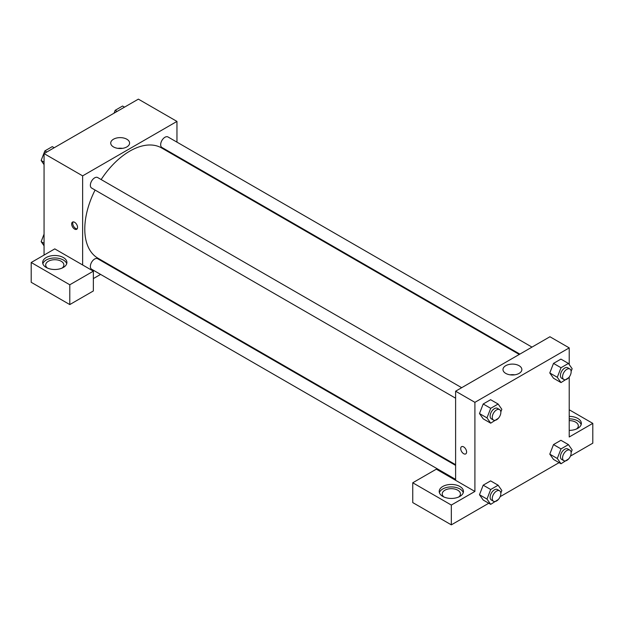 <?xml version="1.0" encoding="UTF-8"?>
<svg xmlns="http://www.w3.org/2000/svg" width="624" height="624" viewBox="0 0 624 624"><rect width="100%" height="100%" fill="white"/><g stroke="black" fill="none" stroke-linecap="round" stroke-linejoin="round"><path stroke-width="0.94" d="M44.062 255.076L44.062 153.59L138.372 99.138L176.959 121.415L176.959 142.139M176.959 156.14L176.959 156.811M126.828 139.222A9.438 5.452 180 0 1 129.597 143.075A9.438 5.452 180 0 1 120.159 148.52A9.438 5.452 180 0 1 110.721 143.075A9.438 5.452 180 0 1 116.548 138.037A9.438 5.452 180 0 1 126.828 139.222M82.641 264.974L54.779 248.882L31.2 262.501L69.787 284.778L93.358 271.159L82.641 264.974L82.641 175.867L44.062 153.59M82.641 175.867L176.959 121.415M122.444 148.364A9.438 5.452 0 0 0 117.866 148.364M74.607 229.086A4.165 2.41 60 0 1 71.885 225.412A4.165 2.41 60 0 1 72.524 222.074A4.165 2.41 60 0 1 76.69 224.476A4.165 2.41 60 0 1 76.69 229.289A4.165 2.41 60 0 1 74.607 229.086M73.133 221.887A4.165 2.41 -120 0 0 75.683 228.462A4.165 2.41 -120 0 0 77.158 228.86M46.207 257.548A12.129 7.004 180 0 1 59.42 256.027A12.129 7.004 180 0 1 66.901 262.501A12.129 7.004 180 0 1 54.779 269.498A12.129 7.004 180 0 1 42.65 262.501A12.129 7.004 180 0 1 46.207 257.548M66.713 263.734A12.129 7.004 0 0 0 58.406 258.297A12.129 7.004 0 0 0 46.207 260.021A12.129 7.004 0 0 0 42.845 263.734M47.432 268.07A9.095 5.249 180 0 1 45.685 264.974A9.095 5.249 180 0 1 51.301 260.122A9.095 5.249 180 0 1 61.207 261.261A9.095 5.249 180 0 1 63.874 264.974A9.095 5.249 180 0 1 62.127 268.07M31.2 262.501L31.2 282.298L69.787 304.574L93.358 290.963L93.358 271.159M69.787 284.778L69.787 304.574M113.303 267.072L112.718 267.415M100.589 274.412L93.358 278.585M455.614 465.387L97.679 258.734A6.061 3.502 120 0 0 93.007 260.356A6.061 3.502 120 0 0 90.363 266.456A6.061 3.502 120 0 0 91.619 269.233L455.614 479.388M531.983 347.108L167.989 136.96A6.061 3.502 120 0 0 163.316 138.583A6.061 3.502 120 0 0 160.664 144.682A6.061 3.502 120 0 0 161.92 147.459L519.862 354.112M461.674 387.699L97.679 177.551A6.061 3.502 120 0 0 93.007 179.174A6.061 3.502 120 0 0 90.363 185.273A6.061 3.502 120 0 0 91.619 188.05L455.614 398.206M95.082 190.055A63.656 36.754 120 0 0 84.786 229.086A63.656 36.754 120 0 0 97.976 258.227L455.614 464.708M519.277 354.448L161.632 147.966A63.656 36.754 120 0 0 101.15 179.548M455.614 480.308L436.324 469.17L412.745 482.781L451.331 505.058L474.903 491.447L455.614 480.308L455.614 391.201L549.931 336.749L569.221 347.888L569.221 364.564M412.745 482.781L412.745 502.585L451.331 524.862L488.771 503.24M500.136 496.681L559.081 462.649M570.445 456.089L592.8 443.18L592.8 423.376L569.221 436.995L569.221 377.021M569.221 420.607A9.095 5.249 180 0 1 575.656 422.144A9.095 5.249 180 0 1 578.315 425.857A9.095 5.249 180 0 1 576.568 428.945M581.155 424.616A12.129 7.004 0 0 0 569.221 418.852M569.221 416.38A12.129 7.004 180 0 1 581.35 423.376A12.129 7.004 180 0 1 569.221 430.381M443.984 497.016A9.095 5.249 180 0 1 442.237 493.919A9.095 5.249 180 0 1 451.331 488.67A9.095 5.249 180 0 1 460.426 493.919A9.095 5.249 180 0 1 458.679 497.016M463.265 492.679A12.129 7.004 0 0 0 454.958 487.243A12.129 7.004 0 0 0 442.751 488.966A12.129 7.004 0 0 0 439.397 492.679M442.751 486.494A12.129 7.004 180 0 1 455.965 484.981A12.129 7.004 180 0 1 463.453 491.447A12.129 7.004 180 0 1 451.331 498.443A12.129 7.004 180 0 1 439.202 491.447A12.129 7.004 180 0 1 442.751 486.494M451.331 505.058L451.331 524.862M569.221 409.765L592.8 423.376M561.007 448.913L553.504 444.584L560.929 440.294L553.504 444.584L549.791 454.147L553.504 459.436L549.791 454.147L557.294 458.484L561.007 448.913L568.433 444.623L572.146 449.904L571.132 452.517M568.659 377.707L561.007 382.582L553.504 378.245L549.783 372.973L553.504 363.394L560.929 359.112L553.504 363.394L561.007 367.731L568.433 363.441L572.146 368.722L571.132 371.335M498.35 418.298L490.698 423.173L483.194 418.837L479.474 413.572L483.194 403.985L490.62 399.703L483.194 403.985L490.698 408.322L498.124 404.032L501.836 409.313L500.822 411.926M490.698 489.505L483.194 485.176L490.62 480.886L483.194 485.176L479.482 494.738L483.194 500.027L479.482 494.738L486.985 499.075L490.698 489.505L498.124 485.215L501.836 490.495L500.822 493.108M474.903 491.447L474.903 402.34L569.221 347.888M519.09 365.695A9.438 5.452 180 0 1 521.859 369.548A9.438 5.452 180 0 1 512.421 374.993A9.438 5.452 180 0 1 502.983 369.548A9.438 5.452 180 0 1 508.81 364.51A9.438 5.452 180 0 1 519.09 365.695M474.903 402.34L455.614 391.201M514.706 374.829A9.438 5.452 0 0 0 510.128 374.829M461.573 446.683A4.165 2.41 -120 0 0 460.933 450.021A4.165 2.41 -120 0 0 463.655 453.695A4.165 2.41 60 0 1 460.933 450.029A4.165 2.41 60 0 1 461.565 446.683A4.165 2.41 60 0 1 465.738 449.093A4.165 2.41 60 0 1 465.738 453.905A4.165 2.41 60 0 1 463.655 453.695A4.165 2.41 -120 0 0 465.738 453.905M490.698 423.173L486.985 417.885L490.698 408.322M499.59 409.586L497.445 408.353A6.061 3.502 120 0 0 492.773 409.976A6.061 3.502 120 0 0 490.129 416.075A6.061 3.502 120 0 0 491.384 418.852L493.522 420.092A6.061 3.502 120 0 0 499.59 416.59A6.061 3.502 120 0 0 499.59 409.586A6.061 3.502 120 0 0 494.918 411.216A6.061 3.502 120 0 0 492.266 417.316A6.061 3.502 120 0 0 493.522 420.092M483.194 418.837L479.482 413.556L486.985 417.885M498.124 404.032L490.62 399.703M561.007 382.582L557.294 377.294L561.007 367.731M569.891 368.995L567.754 367.762A6.061 3.502 120 0 0 563.082 369.385A6.061 3.502 120 0 0 560.43 375.484A6.061 3.502 120 0 0 561.686 378.261L563.831 379.501A6.061 3.502 120 0 0 569.891 375.999A6.061 3.502 120 0 0 569.891 368.995A6.061 3.502 120 0 0 565.219 370.625A6.061 3.502 120 0 0 562.575 376.724A6.061 3.502 120 0 0 563.831 379.501M553.504 378.245L549.791 372.965L557.294 377.294M568.433 363.441L560.929 359.112M498.35 499.481L490.698 504.356L486.985 499.075M499.59 490.776L497.445 489.536A6.061 3.502 120 0 0 492.773 491.158A6.061 3.502 120 0 0 490.129 497.258A6.061 3.502 120 0 0 491.384 500.035L493.522 501.275A6.061 3.502 120 0 0 499.59 497.773A6.061 3.502 120 0 0 499.59 490.776A6.061 3.502 120 0 0 494.918 492.398A6.061 3.502 120 0 0 492.266 498.498A6.061 3.502 120 0 0 493.522 501.275M490.698 504.356L483.194 500.027M498.124 485.215L490.62 480.886M568.659 458.89L561.007 463.765L557.294 458.484M569.891 450.185L567.754 448.945A6.061 3.502 120 0 0 563.082 450.567A6.061 3.502 120 0 0 560.43 456.667A6.061 3.502 120 0 0 561.686 459.443L563.831 460.684A6.061 3.502 120 0 0 569.891 457.181A6.061 3.502 120 0 0 569.891 450.185A6.061 3.502 120 0 0 565.219 451.807A6.061 3.502 120 0 0 562.575 457.907A6.061 3.502 120 0 0 563.831 460.684M561.007 463.765L553.504 459.436M568.433 444.623L560.929 440.294M44.062 164.642L41.137 160.477L44.85 150.914L52.276 146.624L54.202 147.74M44.062 162.17L41.137 160.477M46.777 152.022L44.85 150.914M114.044 113.186L115.159 110.315L122.585 106.033L124.511 107.149M117.086 111.431L115.159 110.315M44.062 245.825L41.137 241.667L44.062 234.125M44.062 243.352L41.137 241.667"/></g></svg>

